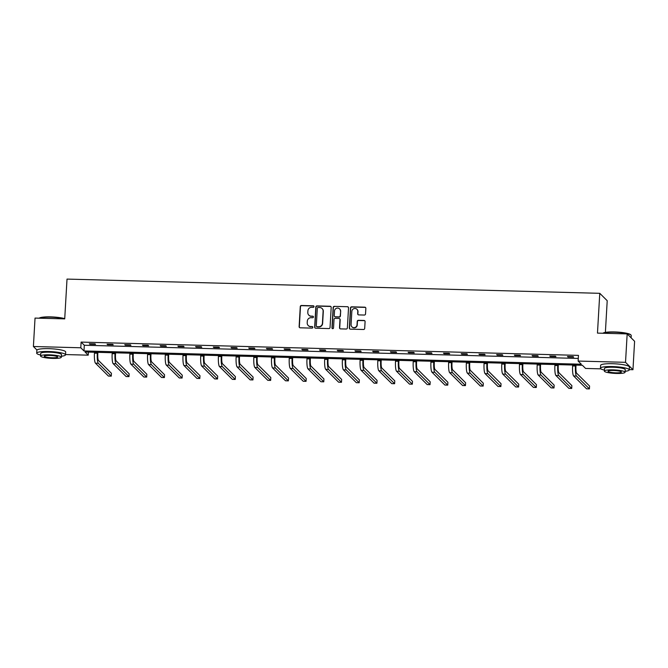 <?xml version="1.0" encoding="UTF-8"?>
<svg xmlns="http://www.w3.org/2000/svg" width="668" height="668" viewBox="0 0 668 668"><rect width="100%" height="100%" fill="white"/><g stroke="black" fill="none" stroke-linecap="round" stroke-linejoin="round"><path stroke-width="1" d="M314.027 306.604A0.793 0.768 -45.2 0 0 313.292 305.802L301.452 305.485A1.136 1.102 -45.2 0 0 300.274 306.57L299.122 326.66A1.136 1.102 -45.2 0 0 300.166 327.804L312.006 328.122A0.793 0.768 -45.2 0 0 312.616 326.777A0.793 0.768 -45.2 0 0 312.098 326.56L310.562 326.518A3.624 3.515 -45.2 0 1 307.205 322.853L307.305 321.174A3.624 3.515 -45.2 0 1 311.071 317.701L312.607 317.743A0.793 0.768 -45.2 0 0 313.209 316.398A0.793 0.768 -45.2 0 0 312.699 316.181L311.163 316.139A3.624 3.515 -45.2 0 1 307.806 312.474L307.898 310.804A3.624 3.515 -45.2 0 1 311.672 307.322L313.2 307.363A0.793 0.768 -45.2 0 0 314.027 306.604M313.902 306.128A0.793 0.768 -45.2 0 0 313.492 306.002L301.652 305.685A1.136 1.102 -45.2 0 0 300.475 306.771L299.322 326.861A1.136 1.102 -45.2 0 0 299.54 327.587M312.699 326.886A0.793 0.768 -45.2 0 0 312.298 326.761L310.562 326.518M313.3 316.507A0.793 0.768 -45.2 0 0 312.9 316.381L311.163 316.139M364.352 315.046A1.136 1.102 -45.2 0 0 365.53 313.96L365.855 308.324A1.136 1.102 -45.2 0 0 364.803 307.18L351.652 306.829A1.136 1.102 -45.2 0 0 350.475 307.915L349.314 327.996A1.136 1.102 -45.2 0 0 350.366 329.149L363.517 329.499A1.136 1.102 -45.2 0 0 364.695 328.414L365.087 321.6A1.136 1.102 -45.2 0 0 364.035 320.456L358.407 320.306A1.136 1.102 -45.2 0 0 357.23 321.391L357.038 324.773A3.031 2.939 -45.2 0 1 351.919 326.844A3.031 2.939 -45.2 0 1 351.076 324.606L351.836 311.388A3.031 2.939 -45.2 0 1 356.954 309.317A3.031 2.939 -45.2 0 1 357.797 311.547L357.672 313.751A1.136 1.102 -45.2 0 0 358.724 314.895L364.352 315.046M36.974 350.057L33.4 346.508L35.037 318.085L64.721 318.878L67.017 279.09L599.772 293.319L597.476 333.107L627.168 333.9L625.524 362.323L632.963 369.713L629.281 369.613M33.4 346.508L80.795 347.777L83.976 350.942L581.319 364.219L578.129 361.062L625.524 362.323M578.129 361.062L578.463 355.376L81.12 342.091L80.795 347.777M331.194 307.397A1.136 1.102 -45.2 0 0 330.151 306.253L316.999 305.902A1.136 1.102 -45.2 0 0 315.822 306.988L314.661 327.078A1.136 1.102 -45.2 0 0 315.714 328.222L328.865 328.572A1.136 1.102 -45.2 0 0 330.042 327.487L331.194 307.397M334.326 306.361L347.477 306.712A1.136 1.102 -45.2 0 1 348.529 307.864L347.368 327.946A1.136 1.102 -45.2 0 1 346.191 329.032L340.563 328.881A1.136 1.102 -45.2 0 1 339.511 327.738L339.979 319.588A1.136 1.102 -45.2 0 0 338.935 318.444L335.194 318.344A1.136 1.102 -45.2 0 0 334.017 319.429L333.532 327.913A0.793 0.768 -45.2 0 1 332.188 328.456A0.793 0.768 -45.2 0 1 331.971 327.871L333.148 307.447A1.136 1.102 -45.2 0 1 334.326 306.361L347.477 306.712M627.168 333.9L634.6 341.29L632.963 369.713M605.383 332.38L607.212 300.7L599.772 293.319M600.891 368.853L585.569 368.444L582.379 365.279L85.045 352.003L88.226 355.167L65.539 354.558M88.41 352.086L88.226 355.167M81.12 342.091L84.31 345.256L578.279 358.449M84.31 345.256L83.976 350.942M573.662 357.138L567.984 356.988L567.483 356.487L573.161 356.637L573.662 357.138M555.951 356.67L550.282 356.512L549.772 356.019L555.45 356.169L555.951 356.67M538.241 356.194L532.571 356.044L532.07 355.543L537.74 355.693L538.241 356.194M520.539 355.718L514.861 355.568L514.36 355.067L520.03 355.226L520.539 355.718M502.829 355.251L497.151 355.1L496.65 354.599L502.328 354.75L502.829 355.251M485.118 354.775L479.44 354.624L478.939 354.123L484.617 354.274L485.118 354.775M467.408 354.299L461.73 354.149L461.229 353.648L466.907 353.806L467.408 354.299M449.698 353.831L444.02 353.681L443.519 353.18L449.197 353.33L449.698 353.831M431.987 353.355L426.309 353.205L425.808 352.704L431.486 352.854L431.987 353.355M414.277 352.888L408.607 352.729L408.098 352.236L413.776 352.387L414.277 352.888M396.567 352.412L390.897 352.261L390.396 351.76L396.066 351.911L396.567 352.412M378.865 351.936L373.187 351.786L372.686 351.284L378.355 351.435L378.865 351.936M361.154 351.468L355.476 351.31L354.975 350.817L360.653 350.967L361.154 351.468M343.444 350.992L337.766 350.842L337.265 350.341L342.943 350.491L343.444 350.992M325.733 350.516L320.055 350.366L319.554 349.865L325.232 350.024L325.733 350.516M308.023 350.049L302.345 349.898L301.844 349.397L307.522 349.548L308.023 350.049M290.313 349.573L284.635 349.422L284.134 348.921L289.812 349.072L290.313 349.573M272.602 349.097L266.933 348.946L266.423 348.454L272.101 348.604L272.602 349.097M254.9 348.629L249.222 348.479L248.721 347.978L254.391 348.128L254.9 348.629M237.19 348.153L231.512 348.003L231.011 347.502L236.681 347.652L237.19 348.153M219.48 347.686L213.802 347.527L213.301 347.034L218.979 347.185L219.48 347.686M201.769 347.21L196.091 347.059L195.59 346.558L201.268 346.709L201.769 347.21M184.059 346.734L178.381 346.583L177.88 346.082L183.558 346.233L184.059 346.734M166.349 346.266L160.671 346.107L160.17 345.615L165.848 345.765L166.349 346.266M148.638 345.79L142.96 345.64L142.459 345.139L148.137 345.289L148.638 345.79M130.928 345.314L125.258 345.164L124.749 344.663L130.427 344.822L130.928 345.314M113.226 344.847L107.548 344.696L107.047 344.195L112.717 344.346L113.226 344.847M95.516 344.371L89.838 344.22L89.337 343.719L95.006 343.87L95.516 344.371M89.838 344.22L89.863 343.736M107.548 344.696L107.573 344.204M125.258 345.164L125.283 344.68M142.96 345.64L142.994 345.156M160.671 346.107L160.704 345.623M178.381 346.583L178.414 346.099M196.091 347.059L196.116 346.575M213.802 347.527L213.827 347.043M231.512 348.003L231.537 347.519M249.222 348.479L249.248 347.995M266.933 348.946L266.958 348.462M284.635 349.422L284.668 348.938M302.345 349.898L302.379 349.406M320.055 350.366L320.089 349.882M337.766 350.842L337.791 350.358M355.476 351.31L355.501 350.825M373.187 351.786L373.212 351.301M390.897 352.261L390.922 351.777M408.607 352.729L408.632 352.245M426.309 353.205L426.343 352.721M444.02 353.681L444.053 353.197M461.73 354.149L461.763 353.664M479.44 354.624L479.465 354.14M497.151 355.1L497.176 354.608M514.861 355.568L514.886 355.084M532.571 356.044L532.596 355.56M550.282 356.512L550.307 356.027M567.984 356.988L568.017 356.503M308.917 315.238A3.624 3.515 -45.2 0 0 311.363 316.34M308.315 325.617A3.624 3.515 -45.2 0 0 310.77 326.719M330.977 306.67A1.136 1.102 -45.2 0 0 330.351 306.453L317.2 306.103A1.136 1.102 -45.2 0 0 316.022 307.188L314.862 327.278A1.136 1.102 -45.2 0 0 315.087 328.005M318.135 307.497A0.793 0.768 -45.2 0 0 317.308 308.257L316.29 325.892A0.793 0.768 -45.2 0 0 317.024 326.694L318.644 326.736A3.624 3.515 -45.2 0 0 322.419 323.262L323.112 311.204A3.624 3.515 -45.2 0 0 319.747 307.539L318.135 307.497M316.624 326.56A0.793 0.768 -45.2 0 0 317.233 326.894L317.024 326.694M322.201 308.641A3.624 3.515 -45.2 0 1 323.312 311.405L322.619 323.454A3.624 3.515 -45.2 0 1 318.845 326.936L317.233 326.894M348.304 307.13A1.136 1.102 -45.2 0 0 347.677 306.913M339.761 318.861A1.136 1.102 -45.2 0 1 340.179 319.788L339.711 327.938A1.136 1.102 -45.2 0 0 339.937 328.664M334.526 306.562A1.136 1.102 -45.2 0 0 333.349 307.647L332.171 328.071A0.793 0.768 -45.2 0 0 332.305 328.547M340.471 311.138A3.031 2.939 -45.2 0 0 336.438 308.299A3.031 2.939 -45.2 0 0 334.509 310.979L334.242 315.638A1.136 1.102 -45.2 0 0 335.286 316.782L339.018 316.882A1.136 1.102 -45.2 0 0 340.196 315.797L340.672 311.338A3.031 2.939 -45.2 0 0 339.72 309.008M334.66 316.565A1.136 1.102 -45.2 0 0 335.486 316.983L335.286 316.782M340.672 311.338L340.404 315.997A1.136 1.102 -45.2 0 1 339.219 317.083L335.486 316.983M357.054 309.418A3.031 2.939 -45.2 0 1 357.998 311.747L357.873 313.952A1.136 1.102 -45.2 0 0 358.098 314.678M352.019 326.936A3.031 2.939 -45.2 0 0 357.238 324.965L357.038 324.773M364.862 320.874A1.136 1.102 -45.2 0 0 364.235 320.657L358.607 320.506A1.136 1.102 -45.2 0 0 357.43 321.592L357.238 324.965M365.63 307.597A1.136 1.102 -45.2 0 0 365.004 307.38L351.852 307.029A1.136 1.102 -45.2 0 0 350.675 308.115L349.514 328.197A1.136 1.102 -45.2 0 0 349.74 328.923M97.879 352.345L97.804 353.748A5.77 1.044 91.5 0 0 98.48 360.436L111.431 373.303L111.264 376.142L98.313 363.275A8.659 1.57 -88.5 0 1 97.294 353.247L97.353 352.328M111.264 376.142L108.425 376.067L95.474 363.2A8.659 1.57 -88.5 0 1 94.455 353.172L94.514 352.253M39.187 318.202L39.27 318.127A14.086 2.33 3.3 0 1 50.659 316.882A14.086 2.33 3.3 0 1 64.738 318.661M64.646 318.878A14.437 2.388 -176.7 0 0 50.576 317.166A14.437 2.388 -176.7 0 0 39.278 318.202M61.389 356.244A14.437 2.388 -176.7 0 0 65.522 354.825A14.437 2.388 -176.7 0 0 48.597 351.502A14.437 2.388 -176.7 0 0 36.698 353.163A14.437 2.388 -176.7 0 0 40.639 355.05M65.522 354.825L65.681 351.986A14.437 2.388 -176.7 0 0 48.764 348.654A14.437 2.388 -176.7 0 0 36.865 350.324L36.698 353.163M40.581 356.011L40.74 353.397A10.396 1.72 3.3 0 1 49.298 352.195A10.396 1.72 3.3 0 1 61.489 354.591L61.339 357.205A10.396 1.72 -176.7 0 0 49.148 354.817A10.396 1.72 -176.7 0 0 40.581 356.011A10.396 1.72 -176.7 0 0 52.772 358.407A10.396 1.72 -176.7 0 0 61.339 357.205M52.129 357.764A6.697 1.111 -176.7 0 0 57.648 356.996A6.697 1.111 -176.7 0 0 49.791 355.451A6.697 1.111 -176.7 0 0 44.272 356.228A6.697 1.111 -176.7 0 0 52.129 357.764M602.937 333.257L603.012 333.182A14.086 2.33 3.3 0 1 614.401 331.938A14.086 2.33 3.3 0 1 630.742 334.785L631.068 335.136A14.437 2.388 -176.7 0 0 614.326 332.221A14.437 2.388 -176.7 0 0 603.029 333.257M625.139 371.299A14.437 2.388 -176.7 0 0 629.264 369.88A14.437 2.388 -176.7 0 0 612.347 366.557A14.437 2.388 -176.7 0 0 600.448 368.218A14.437 2.388 -176.7 0 0 604.39 370.105M629.264 369.88L629.431 367.041A14.437 2.388 -176.7 0 0 612.506 363.709A14.437 2.388 -176.7 0 0 600.607 365.379L600.448 368.218M604.331 371.066L604.482 368.452A10.396 1.72 3.3 0 1 613.049 367.25A10.396 1.72 3.3 0 1 625.231 369.646L625.081 372.26A10.396 1.72 -176.7 0 0 612.898 369.863A10.396 1.72 -176.7 0 0 604.331 371.066A10.396 1.72 -176.7 0 0 616.514 373.462A10.396 1.72 -176.7 0 0 625.081 372.26M615.871 372.819A6.697 1.111 -176.7 0 0 621.39 372.051A6.697 1.111 -176.7 0 0 613.541 370.506A6.697 1.111 -176.7 0 0 608.022 371.283A6.697 1.111 -176.7 0 0 615.871 372.819M631.118 337.824L631.243 335.545A14.437 2.388 -176.7 0 0 631.068 335.136M115.589 352.813L115.506 354.224A5.77 1.044 91.5 0 0 116.182 360.904L129.133 373.771L128.974 376.618L116.023 363.751A8.659 1.57 -88.5 0 1 115.005 353.723L115.063 352.804M128.974 376.618L126.135 376.543L113.184 363.676A8.659 1.57 -88.5 0 1 112.166 353.648L112.224 352.729M133.299 353.288L133.216 354.7A5.77 1.044 91.5 0 0 133.892 361.38L146.843 374.247L146.684 377.086L133.734 364.219A8.659 1.57 -88.5 0 1 132.715 354.199L132.765 353.272M146.684 377.086L143.845 377.011L130.895 364.144A8.659 1.57 -88.5 0 1 129.876 354.123L129.934 353.197M151.01 353.764L150.926 355.167A5.77 1.044 91.5 0 0 151.603 361.847L164.553 374.723L164.395 377.562L151.444 364.695A8.659 1.57 -88.5 0 1 150.425 354.666L150.475 353.748M164.395 377.562L161.556 377.487L148.605 364.619A8.659 1.57 -88.5 0 1 147.586 354.591L147.636 353.673M168.72 354.232L168.637 355.643A5.77 1.044 91.5 0 0 169.313 362.323L182.264 375.191L182.097 378.038L169.146 365.171A8.659 1.57 -88.5 0 1 168.136 355.142L168.186 354.224M182.097 378.038L179.266 377.954L166.315 365.087A8.659 1.57 -88.5 0 1 165.297 355.067L165.347 354.149M186.43 354.708L186.347 356.111A5.77 1.044 91.5 0 0 187.023 362.799L199.974 375.666L199.807 378.505L186.856 365.638A8.659 1.57 -88.5 0 1 185.846 355.618L185.896 354.691M199.807 378.505L196.968 378.43L184.017 365.563A8.659 1.57 -88.5 0 1 183.007 355.543L183.057 354.616M204.132 355.184L204.057 356.587A5.77 1.044 91.5 0 0 204.734 363.267L217.684 376.134L217.517 378.981L204.567 366.114A8.659 1.57 -88.5 0 1 203.556 356.086L203.606 355.167M217.517 378.981L214.679 378.906L201.728 366.039A8.659 1.57 -88.5 0 1 200.717 356.011L200.767 355.092M221.843 355.652L221.768 357.063A5.77 1.044 91.5 0 0 222.444 363.743L235.395 376.61L235.228 379.449L222.277 366.582A8.659 1.57 -88.5 0 1 221.258 356.562L221.317 355.643M235.228 379.449L232.389 379.374L219.438 366.507A8.659 1.57 -88.5 0 1 218.428 356.487L218.478 355.56M239.553 356.127L239.478 357.53A5.77 1.044 91.5 0 0 240.154 364.219L253.105 377.086L252.938 379.925L239.987 367.058A8.659 1.57 -88.5 0 1 238.969 357.038L239.027 356.111M252.938 379.925L250.099 379.85L237.148 366.982A8.659 1.57 -88.5 0 1 236.13 356.954L236.188 356.036M257.264 356.595L257.18 358.006A5.77 1.044 91.5 0 0 257.856 364.686L270.807 377.554L270.649 380.401L257.698 367.534A8.659 1.57 -88.5 0 1 256.679 357.505L256.737 356.587M270.649 380.401L267.81 380.326L254.859 367.458A8.659 1.57 -88.5 0 1 253.84 357.43L253.898 356.512M274.974 357.071L274.89 358.482A5.77 1.044 91.5 0 0 275.567 365.162L288.518 378.03L288.359 380.869L275.408 368.001A8.659 1.57 -88.5 0 1 274.389 357.981L274.439 357.054M288.359 380.869L285.52 380.793L272.569 367.926A8.659 1.57 -88.5 0 1 271.55 357.906L271.609 356.979M292.684 357.547L292.601 358.95A5.77 1.044 91.5 0 0 293.277 365.638L306.228 378.505L306.069 381.344L293.118 368.477A8.659 1.57 -88.5 0 1 292.1 358.449L292.15 357.53M306.069 381.344L303.23 381.269L290.279 368.402A8.659 1.57 -88.5 0 1 289.261 358.374L289.311 357.455M310.395 358.015L310.311 359.426A5.77 1.044 91.5 0 0 310.987 366.106L323.938 378.973L323.771 381.82L310.82 368.953A8.659 1.57 -88.5 0 1 309.81 358.925L309.86 358.006M323.771 381.82L320.941 381.745L307.99 368.878A8.659 1.57 -88.5 0 1 306.971 358.85L307.021 357.931M328.105 358.491L328.021 359.893A5.77 1.044 91.5 0 0 328.698 366.582L341.649 379.449L341.482 382.288L328.531 369.421A8.659 1.57 -88.5 0 1 327.52 359.401L327.57 358.474M341.482 382.288L338.643 382.213L325.692 369.346A8.659 1.57 -88.5 0 1 324.681 359.326L324.731 358.399M345.807 358.966L345.732 360.369A5.77 1.044 91.5 0 0 346.408 367.049L359.359 379.925L359.192 382.764L346.241 369.897A8.659 1.57 -88.5 0 1 345.231 359.868L345.281 358.95M359.192 382.764L356.353 382.689L343.402 369.821A8.659 1.57 -88.5 0 1 342.392 359.793L342.442 358.875M363.517 359.434L363.442 360.845A5.77 1.044 91.5 0 0 364.118 367.525L377.069 380.393L376.902 383.24L363.951 370.373A8.659 1.57 -88.5 0 1 362.933 360.344L362.991 359.426M376.902 383.24L374.063 383.156L361.112 370.289A8.659 1.57 -88.5 0 1 360.102 360.269L360.152 359.351M381.228 359.91L381.152 361.313A5.77 1.044 91.5 0 0 381.829 368.001L394.78 380.869L394.613 383.708L381.662 370.84A8.659 1.57 -88.5 0 1 380.643 360.82L380.702 359.893M394.613 383.708L391.774 383.632L378.823 370.765A8.659 1.57 -88.5 0 1 377.804 360.745L377.863 359.818M398.938 360.386L398.854 361.789A5.77 1.044 91.5 0 0 399.531 368.469L412.482 381.336L412.323 384.183L399.372 371.316A8.659 1.57 -88.5 0 1 398.353 361.288L398.412 360.369M412.323 384.183L409.484 384.108L396.533 371.241A8.659 1.57 -88.5 0 1 395.514 361.213L395.573 360.294M416.648 360.854L416.565 362.265A5.77 1.044 91.5 0 0 417.241 368.945L430.192 381.812L430.033 384.651L417.082 371.784A8.659 1.57 -88.5 0 1 416.064 361.764L416.114 360.837M430.033 384.651L427.194 384.576L414.243 371.709A8.659 1.57 -88.5 0 1 413.225 361.689L413.283 360.762M434.359 361.33L434.275 362.732A5.77 1.044 91.5 0 0 434.951 369.421L447.902 382.288L447.744 385.127L434.793 372.26A8.659 1.57 -88.5 0 1 433.774 362.24L433.824 361.313M447.744 385.127L444.905 385.052L431.954 372.185A8.659 1.57 -88.5 0 1 430.935 362.156L430.985 361.238M452.069 361.797L451.985 363.208A5.77 1.044 91.5 0 0 452.662 369.888L465.613 382.756L465.446 385.603L452.495 372.736A8.659 1.57 -88.5 0 1 451.485 362.707L451.535 361.789M465.446 385.603L462.615 385.528L449.664 372.661A8.659 1.57 -88.5 0 1 448.645 362.632L448.696 361.714M469.779 362.273L469.696 363.684A5.77 1.044 91.5 0 0 470.372 370.364L483.323 383.232L483.156 386.071L470.205 373.203A8.659 1.57 -88.5 0 1 469.195 363.183L469.245 362.256M483.156 386.071L480.317 385.995L467.366 373.128A8.659 1.57 -88.5 0 1 466.356 363.108L466.406 362.181M487.481 362.749L487.406 364.152A5.77 1.044 91.5 0 0 488.083 370.84L501.033 383.708L500.866 386.547L487.916 373.679A8.659 1.57 -88.5 0 1 486.905 363.651L486.955 362.732M500.866 386.547L498.027 386.471L485.077 373.604A8.659 1.57 -88.5 0 1 484.066 363.576L484.116 362.657M505.192 363.217L505.117 364.628A5.77 1.044 91.5 0 0 505.793 371.308L518.744 384.175L518.577 387.022L505.626 374.155A8.659 1.57 -88.5 0 1 504.607 364.127L504.666 363.208M518.577 387.022L515.738 386.947L502.787 374.08A8.659 1.57 -88.5 0 1 501.777 364.052L501.827 363.133M522.902 363.693L522.827 365.095A5.77 1.044 91.5 0 0 523.503 371.784L536.454 384.651L536.287 387.49L523.336 374.623A8.659 1.57 -88.5 0 1 522.318 364.603L522.376 363.676M536.287 387.49L533.448 387.415L520.497 374.548A8.659 1.57 -88.5 0 1 519.479 364.528L519.537 363.601M540.612 364.169L540.529 365.571A5.77 1.044 91.5 0 0 541.205 372.251L554.156 385.119L553.997 387.966L541.047 375.099A8.659 1.57 -88.5 0 1 540.028 365.07L540.086 364.152M553.997 387.966L551.158 387.891L538.208 375.024A8.659 1.57 -88.5 0 1 537.189 364.995L537.247 364.077M558.323 364.636L558.239 366.047A5.77 1.044 91.5 0 0 558.916 372.727L571.866 385.595L571.708 388.442L558.757 375.566A8.659 1.57 -88.5 0 1 557.738 365.546L557.788 364.628M571.708 388.442L568.869 388.358L555.918 375.491A8.659 1.57 -88.5 0 1 554.899 365.471L554.958 364.544M576.033 365.112L575.95 366.515A5.77 1.044 91.5 0 0 576.626 373.203L589.577 386.071L589.418 388.91L576.467 376.042A8.659 1.57 -88.5 0 1 575.449 366.022L575.499 365.095M589.418 388.91L586.579 388.834L573.628 375.967A8.659 1.57 -88.5 0 1 572.61 365.947L572.66 365.02M94.455 353.172L97.294 353.247M95.474 363.2L98.313 363.275M112.166 353.648L115.005 353.723M113.184 363.676L116.023 363.751M129.876 354.123L132.715 354.199M130.895 364.144L133.734 364.219M147.586 354.591L150.425 354.666M148.605 364.619L151.444 364.695M165.297 355.067L168.136 355.142M166.315 365.087L169.146 365.171M183.007 355.543L185.846 355.618M184.017 365.563L186.856 365.638M200.717 356.011L203.556 356.086M201.728 366.039L204.567 366.114M218.428 356.487L221.258 356.562M219.438 366.507L222.277 366.582M236.13 356.954L238.969 357.038M237.148 366.982L239.987 367.058M253.84 357.43L256.679 357.505M254.859 367.458L257.698 367.534M271.55 357.906L274.389 357.981M272.569 367.926L275.408 368.001M289.261 358.374L292.1 358.449M290.279 368.402L293.118 368.477M306.971 358.85L309.81 358.925M307.99 368.878L310.82 368.953M324.681 359.326L327.52 359.401M325.692 369.346L328.531 369.421M342.392 359.793L345.231 359.868M343.402 369.821L346.241 369.897M360.102 360.269L362.933 360.344M361.112 370.289L363.951 370.373M377.804 360.745L380.643 360.82M378.823 370.765L381.662 370.84M395.514 361.213L398.353 361.288M396.533 371.241L399.372 371.316M413.225 361.689L416.064 361.764M414.243 371.709L417.082 371.784M430.935 362.156L433.774 362.24M431.954 372.185L434.793 372.26M448.645 362.632L451.485 362.707M449.664 372.661L452.495 372.736M466.356 363.108L469.195 363.183M467.366 373.128L470.205 373.203M484.066 363.576L486.905 363.651M485.077 373.604L487.916 373.679M501.777 364.052L504.607 364.127M502.787 374.08L505.626 374.155M519.479 364.528L522.318 364.603M520.497 374.548L523.336 374.623M537.189 364.995L540.028 365.07M538.208 375.024L541.047 375.099M554.899 365.471L557.738 365.546M555.918 375.491L558.757 375.566M572.61 365.947L575.449 366.022M573.628 375.967L576.467 376.042"/></g></svg>
